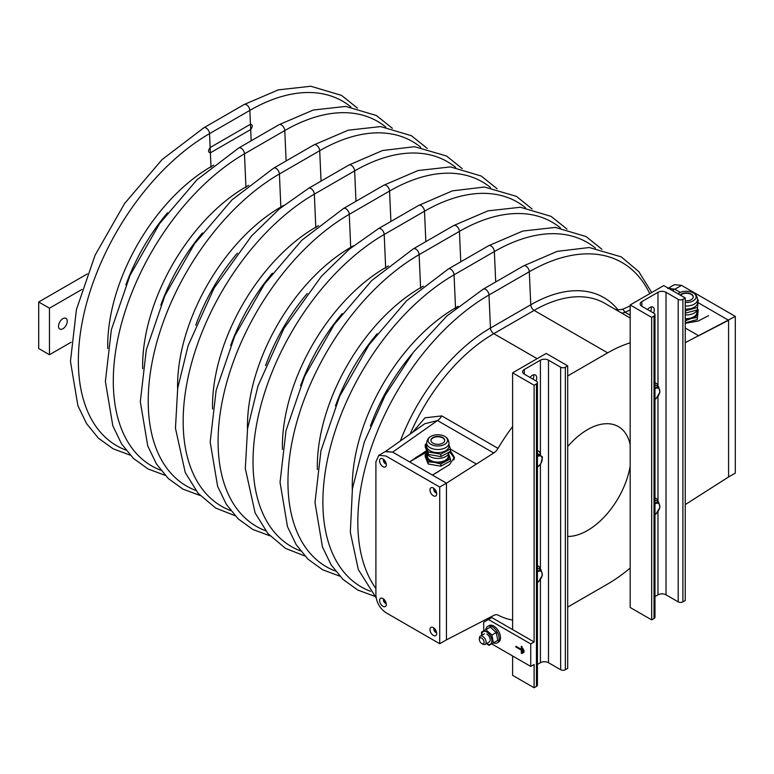 <?xml version="1.0" encoding="UTF-8"?>
<svg xmlns="http://www.w3.org/2000/svg" width="774" height="774" viewBox="0 0 774 774"><rect width="100%" height="100%" fill="white"/><g stroke="black" fill="none" stroke-linecap="round" stroke-linejoin="round"><path stroke-width="1.16" d="M697.297 319.556L698.216 309.784L697.297 319.556L685.251 322.806M698.216 309.784L697.442 309.348M685.464 322.884L685.464 320.697L691.375 318.501L697.297 317.359M685.251 319.14A11.397 6.579 0 0 0 691.375 318.501A11.397 6.579 0 0 0 697.751 313.044A11.397 6.579 0 0 0 697.084 310.316M685.251 318.588A10.449 6.037 0 0 0 695.042 315.966A10.449 6.037 0 0 0 696.832 312.59L696.832 310.751M685.251 314.892A11.165 6.444 0 0 0 685.6 314.912A11.165 6.444 0 0 0 697.248 309.948M697.316 309.784A11.165 6.444 0 0 0 697.548 308.487L697.548 307.888M697.297 309.939L698.216 299.925L697.297 309.939L685.251 313.189M698.216 299.925L697.548 299.557M685.464 313.276L685.464 310.838L697.297 307.51M685.251 309.078A11.165 6.444 0 0 0 685.6 309.097A11.165 6.444 0 0 0 697.548 302.663L697.548 299.567A11.165 6.444 0 0 1 685.6 305.991A11.165 6.444 0 0 1 685.251 305.972M685.251 302.431A9.733 5.621 0 0 0 685.706 302.46A9.733 5.621 0 0 0 695.342 299.045A9.733 5.621 0 0 0 692.904 292.678A9.733 5.621 0 0 0 687.06 291.237A9.733 5.621 0 0 0 679.862 292.678A9.733 5.621 0 0 0 678.13 293.859M685.251 300.767A6.889 3.976 0 0 0 685.899 300.815A6.889 3.976 0 0 0 693.272 296.848A6.889 3.976 0 0 0 687.96 292.978A6.889 3.976 0 0 0 680.22 295.068M693.262 297.042A6.889 3.976 0 0 0 688.038 293.375A6.889 3.976 0 0 0 680.462 295.204M450.42 458.827L450.42 461.014L440.812 466.209L428.216 464.003L425.226 456.602L425.226 454.415L428.216 461.817L434.514 462.397L440.812 464.023L450.42 458.827L448.572 453.748M428.216 464.003L428.216 461.817M426.871 453.235L425.226 454.415M440.812 466.209L440.812 464.023M427.122 453.825A11.397 6.579 0 0 0 426.726 457.589A11.397 6.579 0 0 0 434.514 462.397A11.397 6.579 0 0 0 445.621 460.898A11.397 6.579 0 0 0 448.93 454.599A11.397 6.579 0 0 0 448.523 453.825M427.374 454.261L427.374 456.099A10.449 6.037 0 0 0 437.823 462.126A10.449 6.037 0 0 0 448.281 456.099L448.281 454.261M426.668 450.545L426.668 451.987A11.165 6.444 0 0 0 436.188 458.363A11.165 6.444 0 0 0 448.514 453.864A11.165 6.444 0 0 0 448.988 452.18M450.42 448.978L450.42 451.406L440.812 456.602L428.216 454.396L425.226 446.995L425.226 444.566L428.216 451.968L440.812 454.174L450.42 448.978L448.988 444.895M426.668 443.531L425.226 444.566M440.812 456.602L440.812 454.174M428.216 454.396L428.216 451.968M426.668 443.067L426.668 446.172A11.165 6.444 0 0 0 429.676 450.574A11.165 6.444 0 0 0 448.514 448.04A11.165 6.444 0 0 0 448.988 446.172L448.988 443.067A11.165 6.444 0 0 1 448.514 444.944A11.165 6.444 0 0 1 436.188 449.442A11.165 6.444 0 0 1 426.668 443.067C427.054 439.7 428.603 437.407 431.302 436.178A9.733 5.621 0 0 0 428.506 438.723A9.733 5.621 0 0 0 434.998 445.737A9.733 5.621 0 0 0 447.149 441.983A9.733 5.621 0 0 0 444.353 436.178A9.733 5.621 0 0 0 431.302 436.178M444.421 441.509A6.889 3.976 0 0 0 444.711 440.358A6.889 3.976 0 0 0 437.823 436.381A6.889 3.976 0 0 0 430.934 440.358A6.889 3.976 0 0 0 436.817 444.286A6.889 3.976 0 0 0 444.421 441.509M444.702 440.551A6.889 3.976 0 0 0 437.823 436.768A6.889 3.976 0 0 0 430.944 440.551M685.251 504.609L728.586 476.968L728.586 320.272L698.167 302.721L728.586 320.272L728.586 476.968L735.3 473.088L735.3 316.402L685.251 342.669M672.219 290.443L674.831 289.244L680.356 292.437L674.831 289.244L668.359 288.218L674.831 289.244L681.546 285.364L735.3 316.402M667.71 288.538L674.425 284.658L681.546 285.364M512.611 620.071A141.555 81.725 -60 0 1 498.021 615.088A9.501 5.486 -60 0 0 493.725 615.427L446.443 639.856L446.443 483.169L392.679 452.132L385.568 451.426L378.844 455.306L375.903 461.826L375.903 595.274C376.541 602.656 379.899 608.461 385.965 612.708L439.719 643.736L439.719 487.049L385.965 456.012L378.844 455.306M439.719 643.736L446.443 639.856L446.443 483.169L439.719 487.049M433.343 627.646A4.75 2.738 -120 0 0 430.963 627.404A4.75 2.738 -120 0 0 430.963 632.89A4.75 2.738 -120 0 0 435.714 635.638A4.75 2.738 -120 0 0 436.439 631.826A4.75 2.738 -120 0 0 433.343 627.646M382.956 598.554A4.75 2.738 -120 0 0 380.585 598.321A4.75 2.738 -120 0 0 380.585 603.807A4.75 2.738 -120 0 0 385.336 606.545A4.75 2.738 -120 0 0 386.062 602.743A4.75 2.738 -120 0 0 382.956 598.554M382.956 458.934A4.75 2.738 -120 0 0 380.585 458.692A4.75 2.738 -120 0 0 380.585 464.177A4.75 2.738 -120 0 0 385.336 466.925A4.75 2.738 -120 0 0 386.062 463.113A4.75 2.738 -120 0 0 382.956 458.934M433.343 488.017A4.75 2.738 -120 0 0 430.963 487.784A4.75 2.738 -120 0 0 430.963 493.27A4.75 2.738 -120 0 0 435.714 496.008A4.75 2.738 -120 0 0 436.439 492.206A4.75 2.738 -120 0 0 433.343 488.017M385.191 600.817A4.218 2.332 -58.1 0 0 385.065 601.698A4.218 2.332 121.9 0 0 386.003 603.652A4.218 2.332 121.9 0 0 386.274 603.739M385.462 603.227A4.218 2.332 -58.1 0 1 384.842 602.927A4.218 2.332 -58.1 0 1 384.504 599.879M385.191 461.198A4.218 2.332 -58.1 0 0 385.065 462.078A4.218 2.332 121.9 0 0 386.003 464.032A4.218 2.332 121.9 0 0 386.274 464.11A4.257 4.257 0 0 1 386.003 464.032M385.462 463.607A4.218 2.332 -58.1 0 1 384.842 463.307A4.218 2.332 -58.1 0 1 384.504 460.249M435.569 490.281A4.218 2.332 -58.1 0 0 435.452 491.161A4.218 2.332 121.9 0 0 436.391 493.115A4.218 2.332 121.9 0 0 436.652 493.193M435.839 492.69A4.218 2.332 -58.1 0 1 435.22 492.39A4.218 2.332 -58.1 0 1 434.882 489.342M435.569 629.91A4.218 2.332 -58.1 0 0 435.452 630.791A4.218 2.332 121.9 0 0 436.391 632.745A4.218 2.332 121.9 0 0 436.652 632.822M435.839 632.319A4.218 2.332 -58.1 0 1 435.22 632.019A4.218 2.332 -58.1 0 1 434.882 628.972M412.513 432.405L425.023 417.815L441.79 415.909L498.021 448.378A141.555 81.725 -60 0 1 512.611 426.561M498.021 448.378A9.501 5.486 -60 0 1 493.725 453.013L437.484 420.543L424.771 423.755M450.42 450.816L454.435 457.279L449.559 464.564L432.434 475.081L446.434 483.169L476.368 464.071L450.42 449.104L476.368 464.071L446.434 483.169L493.725 453.013M630.171 568.058A141.555 81.725 120 0 1 607.667 584.012L567.69 607.087M630.171 342.824A141.555 81.725 120 0 0 607.667 352.857L567.69 375.932M630.171 466.209A61.756 35.652 -60 0 1 567.69 536.44M567.69 446.579A61.756 35.652 -60 0 1 616.414 425.594A61.756 35.652 -60 0 1 630.171 444.673M441.79 415.909A9.501 5.486 -60 0 1 437.484 420.543L392.679 452.132L409.591 461.894L426.668 450.613M439.11 471.231L432.434 475.081L409.591 461.894L426.387 452.2A16.157 9.327 180 0 1 426.668 452.045M392.679 452.132L385.2 451.658M607.667 352.857L534.108 310.393A141.555 81.725 -60 0 1 604.891 303.379L620.767 312.58A9.501 5.486 120 0 0 625.063 312.251L622.867 309.242L617.042 309.929L615.059 309.252M728.576 320.272L698.651 335.742L728.576 320.272M685.251 328.012L698.651 335.742L685.251 328.012M685.251 323.319L698.119 321.065L708.568 315.666M251.182 140.781L250.689 129.558C252.837 126.501 252.759 124.74 250.457 124.256L210.151 147.524C208.003 150.582 208.08 152.343 210.383 152.826L250.699 129.548L210.383 152.826C208.08 152.343 208.003 150.572 210.151 147.524L209.531 133.65A185.508 107.102 120 0 0 86.117 305.053A185.508 107.102 120 0 0 125.901 450.091M81.938 289.437L49.459 308.197L38.7 301.995L87.307 273.928M38.7 301.995L38.7 348.532L49.459 354.734L49.459 308.197M71.169 342.205L49.459 354.734M67.251 321.191A6.173 3.57 -60 0 1 64.552 327.402A6.173 3.57 -60 0 1 59.791 329.056A6.173 3.57 -60 0 1 59.791 321.926A6.173 3.57 -60 0 1 65.974 318.366A6.173 3.57 -60 0 1 67.251 321.191M654.988 388.761A6.318 3.647 -60 0 1 659.709 390.377A6.318 3.647 -60 0 1 656.371 398.107A6.318 3.647 -60 0 1 654.988 399.045M654.988 384.833L658.645 386.797L659.961 392.118L656.052 398.736L654.988 399.258M654.988 387.948L658.645 386.797M654.988 498.001A9.501 5.486 -60 0 1 656.013 498.379A9.501 5.486 -60 0 1 657.9 501.571M491.674 643.871L530.741 666.433L530.741 643.929L488.423 619.5L483.721 622.219L483.721 630.858M521.976 653.604L521.976 646.629L521.299 646.232L521.299 649.338L515.929 646.232L515.929 647.016L521.299 650.112L521.299 653.217L521.976 653.604M522.305 647.983L522.305 652.637L522.982 653.024L522.982 648.37L522.305 647.983M523.311 649.725L523.311 652.056L523.988 652.443L523.988 650.112L523.311 649.725M523.311 652.056L523.988 651.669L523.988 650.112M522.305 652.637L522.982 652.25L522.982 648.37M515.929 647.016L516.597 646.629L521.976 649.725L521.299 650.112M521.299 653.217L521.976 652.83M521.299 649.338L521.976 648.951L521.976 646.629M512.611 655.955L512.611 675.354L534.108 687.757L534.108 664.489L530.741 666.433M488.423 619.5L491.78 617.565L512.611 629.581L534.108 641.994L530.741 643.929M534.108 687.757L536.459 686.403A3.328 1.916 -0 0 0 537.427 685.048L537.427 382.52A3.328 1.916 -0 0 0 536.459 381.166L524.298 374.142A5.699 3.289 180 0 1 522.624 371.82A5.699 3.289 180 0 1 524.298 369.488L540.416 360.181A5.699 3.289 180 0 1 548.485 360.181L560.637 367.205A3.328 1.916 -0 0 0 565.339 367.205L567.69 365.85L546.192 353.437L512.611 372.826L534.108 385.239L536.459 383.885A3.328 1.916 -0 0 0 537.427 382.52M534.108 641.994L534.108 385.239M537.427 664.431L540.416 662.708A5.699 3.289 180 0 1 548.485 662.708L560.637 669.723A3.328 1.916 -0 0 0 565.339 669.723L567.69 668.368L567.69 365.85M512.611 629.581L512.611 372.826M533.596 374.8A6.173 3.57 -60 0 1 533.092 379.221M530.016 377.451A6.173 3.57 -60 0 1 535.444 375.003A6.173 3.57 -60 0 1 536.043 380.924M654.988 382.791A9.501 5.486 -60 0 1 656.013 383.169A9.501 5.486 -60 0 1 657.9 386.371M537.427 450.671A9.501 5.486 -60 0 1 538.452 451.048A9.501 5.486 -60 0 1 540.416 455.383L540.416 360.181M537.427 565.871A9.501 5.486 -60 0 1 538.452 566.249A9.501 5.486 -60 0 1 540.339 569.441M654.988 503.961A6.318 3.647 -60 0 1 659.709 505.577A6.318 3.647 -60 0 1 656.371 513.307A6.318 3.647 -60 0 1 654.988 514.255M654.988 500.033L658.645 501.997L659.961 507.318L656.052 513.936L654.988 514.458M654.988 503.148L658.645 501.997M537.427 456.631A6.318 3.647 -60 0 1 542.197 459.021A6.318 3.647 -60 0 1 537.427 466.925M537.427 456.06L538.917 454.338L542.497 456.97L540.765 463.916L537.427 467.099M537.427 453.477L538.917 454.338M537.427 571.831A6.318 3.647 -60 0 1 542.148 573.457A6.318 3.647 -60 0 1 538.81 581.187A6.318 3.647 -60 0 1 537.427 582.125M537.427 567.913L541.084 569.867L542.4 575.198L538.491 581.806L537.427 582.329M537.427 571.019L541.084 569.867M654.988 314.65L654.988 617.168A3.328 1.916 -0 0 1 654.02 618.532L651.669 619.887L630.171 607.474L630.171 304.956L651.669 317.369L654.02 316.005A3.328 1.916 -0 0 0 654.988 314.65A3.328 1.916 -0 0 0 654.02 313.296L641.859 306.272A5.699 3.289 180 0 1 640.185 303.95A5.699 3.289 180 0 1 641.859 301.618L657.977 292.311A5.699 3.289 180 0 1 666.037 292.311L678.198 299.335A3.328 1.916 -0 0 0 682.9 299.335L685.251 297.971L663.753 285.567L630.171 304.956M651.147 306.93A6.173 3.57 -60 0 1 650.644 311.351M654.988 596.561L657.977 594.829A5.699 3.289 180 0 1 666.037 594.829L678.198 601.853A3.328 1.916 -0 0 0 682.9 601.853L685.251 600.498L685.251 297.971M647.577 309.581A6.173 3.57 -60 0 1 653.004 307.133A6.173 3.57 -60 0 1 653.604 313.054M651.669 619.887L651.669 317.369M503.448 624.299L500.991 622.876M504.135 624.695L503.681 624.163M481.709 643.542L482.715 644.123A4.75 2.738 -120 0 0 485.085 644.365A4.75 2.738 -120 0 0 485.221 639.121A4.75 2.738 -120 0 0 480.335 636.131A4.75 2.738 -120 0 0 479.358 638.308L479.358 639.469A3.328 1.916 -120 0 0 481.709 643.542A3.328 1.916 -120 0 0 483.856 643.184A3.328 1.916 -120 0 0 483.46 640.04A3.328 1.916 -120 0 0 480.867 637.815A3.328 1.916 -120 0 0 479.358 639.469M481.612 635.406L481.467 632.155L490.252 627.153L485.84 629.639A9.501 5.486 60 0 1 487.707 626.398A9.501 5.486 60 0 1 497.208 631.884A9.501 5.486 60 0 1 497.208 642.855A9.501 5.486 60 0 1 493.444 642.865L489.013 645.352L486.353 643.629M487.707 626.398L489.052 625.624A9.501 5.486 60 0 1 498.553 631.11A9.501 5.486 60 0 1 498.553 642.081L497.208 642.855M486.469 643.571A7.218 4.17 -120 0 0 491.916 640.959A7.218 4.17 -120 0 0 486.701 631.923A7.218 4.17 -120 0 0 481.718 635.338M486.817 634.003A4.75 2.738 60 0 1 490.174 639.827A4.75 2.738 60 0 1 489.168 642.004L485.085 644.365M481.467 632.155L485.84 629.639M485.888 629.678L491.867 635.038L493.435 642.875L497.798 640.35L496.24 632.513L490.252 627.153M491.867 635.038L496.24 632.513M537.127 358.672L493.802 333.662A141.555 81.725 120 0 0 410.152 434.069M620.767 312.58L630.171 318.008M630.171 315.192L625.063 312.251L630.171 309.89M618.194 310.084A146.054 84.327 120 0 0 530.761 304.782A4.75 2.738 -120 0 0 534.108 310.393L493.802 333.662A4.75 2.738 -120 0 1 490.455 328.05L488.994 294.991A185.508 107.102 120 0 0 375.138 436.962A185.508 107.102 120 0 0 375.903 588.492M400.381 440.957A146.054 84.327 -60 0 1 490.455 328.05L530.761 304.782L529.3 271.722A185.508 107.102 -60 0 1 649.734 293.656M426.048 450.99L426.048 451.619L415.599 457.657M426.668 451.29L426.048 451.619L426.387 452.2M449.094 452.122A16.157 9.327 180 0 1 453.825 459.988M454.435 458.411L449.781 451.755M651.727 292.504L638.821 271.655L621.222 256.862L589.217 247.516L557.232 251.366L523.563 265.879A4.75 2.738 60 0 1 527.142 267.069A4.75 2.738 60 0 1 529.3 271.722L488.994 294.991A4.75 2.738 60 0 0 486.836 290.337A4.75 2.738 60 0 0 483.257 289.147L446.908 315.927L413.422 352.18L385.21 395.214L364.37 441.857L352.431 488.684L350.322 532.28L358.314 569.567L376.116 597.789M412.049 353.95A141.555 81.725 120 0 0 370.407 426.077M352.276 489.69A146.054 84.327 -60 0 1 455.518 307.878A4.75 2.738 -120 0 0 455.576 308.458M458.237 306.311L455.518 307.878L454.057 274.828A185.508 107.102 120 0 0 330.643 446.221A185.508 107.102 120 0 0 370.427 591.259M495.708 281.959L494.363 251.56A185.508 107.102 -60 0 1 595.419 248.106M494.363 251.56L454.057 274.828A4.75 2.738 60 0 0 451.91 270.165A4.75 2.738 60 0 0 448.33 268.975L488.636 245.706A4.75 2.738 60 0 1 492.216 246.896A4.75 2.738 60 0 1 494.363 251.56M377.112 333.788A141.555 81.725 120 0 0 335.471 405.915M317.34 469.518A146.054 84.327 -60 0 1 420.592 287.715A4.75 2.738 -120 0 0 420.65 288.296M423.301 286.148L420.592 287.715L419.121 254.656A185.508 107.102 120 0 0 295.716 426.058A185.508 107.102 120 0 0 335.5 571.096M460.772 261.796L459.427 231.387A185.508 107.102 -60 0 1 560.482 227.943M459.427 231.387L419.121 254.656A4.75 2.738 60 0 0 416.973 250.002A4.75 2.738 60 0 0 413.393 248.812L453.699 225.544A4.75 2.738 60 0 1 457.279 226.724A4.75 2.738 60 0 1 459.427 231.387M342.185 313.615A141.555 81.725 120 0 0 300.544 385.742M282.413 449.355A146.054 84.327 -60 0 1 385.655 267.543A4.75 2.738 -120 0 0 385.713 268.123M388.374 265.975L385.655 267.543L384.194 234.493A185.508 107.102 120 0 0 260.78 405.886A185.508 107.102 120 0 0 300.564 550.924M425.845 241.623L424.5 211.225A185.508 107.102 -60 0 1 525.556 207.771M532.067 208.951L516.422 196.354L484.427 187.018L452.432 190.859L418.773 205.371A4.75 2.738 60 0 1 422.352 206.561A4.75 2.738 60 0 1 424.5 211.225L384.194 234.493A4.75 2.738 60 0 0 382.046 229.83A4.75 2.738 60 0 0 378.467 228.64L349.19 249.276L321.433 276.289L284.019 328.302L258.013 385.926L247.564 428.603L245.319 468.56L255.101 512.872L267.959 533.615L285.558 548.408L304.85 555.984M307.249 293.452A141.555 81.725 120 0 0 265.608 365.58M247.477 429.183A146.054 84.327 -60 0 1 350.719 247.38A4.75 2.738 -120 0 0 350.786 247.961M353.437 245.813L350.719 247.38L349.258 214.321A185.508 107.102 120 0 0 225.853 385.723A185.508 107.102 120 0 0 265.637 530.761M390.909 221.461L389.564 191.052A185.508 107.102 -60 0 1 490.619 187.608M389.564 191.052L349.258 214.321A4.75 2.738 60 0 0 347.11 209.667A4.75 2.738 60 0 0 343.53 208.477L383.836 185.209A4.75 2.738 60 0 1 387.416 186.389A4.75 2.738 60 0 1 389.564 191.052M272.322 273.28A141.555 81.725 120 0 0 230.681 345.407M212.55 409.02A146.054 84.327 -60 0 1 315.792 227.208A4.75 2.738 -120 0 0 315.85 227.788M318.511 225.64L315.792 227.208L314.331 194.158A185.508 107.102 120 0 0 190.917 365.551A185.508 107.102 120 0 0 230.7 510.588M355.982 201.288L354.637 170.89A185.508 107.102 -60 0 1 455.692 167.436M462.204 168.616L446.559 156.019L414.564 146.683L382.569 150.524L348.91 165.036A4.75 2.738 60 0 1 352.489 166.226A4.75 2.738 60 0 1 354.637 170.89L314.331 194.158A4.75 2.738 60 0 0 312.183 189.495A4.75 2.738 60 0 0 308.603 188.305L279.327 208.941L251.569 235.954L214.156 287.967L188.15 345.591L177.701 388.258L175.456 428.225L185.238 472.537L198.096 493.28L215.694 508.073L234.986 515.648M237.386 253.117A141.555 81.725 120 0 0 195.745 325.235M177.614 388.848A146.054 84.327 -60 0 1 280.856 207.045A4.75 2.738 -120 0 0 280.914 207.625M283.574 205.478L280.856 207.045L279.395 173.986A185.508 107.102 120 0 0 155.98 345.388A185.508 107.102 120 0 0 195.764 490.426M321.046 181.126L319.701 150.717A185.508 107.102 -60 0 1 420.756 147.273M319.701 150.717L279.395 173.986A4.75 2.738 60 0 0 277.247 169.332A4.75 2.738 60 0 0 273.667 168.142L313.973 144.873A4.75 2.738 60 0 1 317.553 146.054A4.75 2.738 60 0 1 319.701 150.717M202.459 232.945A141.555 81.725 120 0 0 160.818 305.072M142.677 368.685A146.054 84.327 -60 0 1 245.929 186.873A4.75 2.738 -120 0 0 245.987 187.453M248.638 185.305L245.929 186.873L244.468 153.823A185.508 107.102 120 0 0 121.054 325.215A185.508 107.102 120 0 0 160.837 470.253M286.119 160.953L284.774 130.545A185.508 107.102 -60 0 1 385.829 127.1M284.774 130.545L244.468 153.823A4.75 2.738 60 0 0 242.31 149.159A4.75 2.738 60 0 0 238.74 147.969L279.046 124.701A4.75 2.738 60 0 1 282.616 125.891A4.75 2.738 60 0 1 284.774 130.545M167.523 212.782A141.555 81.725 120 0 0 125.881 284.9M107.75 348.513A146.054 84.327 -60 0 1 210.992 166.71A4.75 2.738 -120 0 0 211.05 167.29M213.711 165.143L210.992 166.71L210.151 147.524M250.699 129.548L249.838 110.382A185.508 107.102 -60 0 1 350.893 106.938M249.838 110.382L209.531 133.65A4.75 2.738 60 0 0 207.384 128.997A4.75 2.738 60 0 0 203.804 127.807L244.11 104.538A4.75 2.738 60 0 1 247.69 105.719A4.75 2.738 60 0 1 249.838 110.382M536.459 686.403L536.459 383.885M565.339 669.723L565.339 367.205M560.637 669.723L560.637 367.205M548.485 662.708L548.485 360.181M540.416 662.708L540.416 579.445M540.416 569.49L540.416 464.371M524.298 374.142L524.298 369.488M657.977 594.829L657.977 511.575M657.977 501.62L657.977 396.375M657.977 386.41L657.977 292.311M641.859 306.272L641.859 301.618M666.037 594.829L666.037 292.311M654.02 618.532L654.02 316.005M682.9 601.853L682.9 299.335M678.198 601.853L678.198 299.335M678.082 293.839L679.862 292.678M692.904 292.678C695.613 293.897 697.151 296.2 697.548 299.567M444.353 436.178C447.053 437.407 448.601 439.709 448.988 443.067M383.469 598.902A4.257 4.257 0 0 0 384.842 602.927M383.469 459.272A4.257 4.257 0 0 0 384.842 463.307M433.856 488.365A4.257 4.257 0 0 0 435.22 492.39M433.856 627.985A4.257 4.257 0 0 0 435.22 632.019M424.8 423.736L385.384 451.532M630.171 305.865L622.867 309.242M483.257 289.147L523.563 265.879M374.713 596.319L357.636 589.981L342.95 579.358L331.117 564.817L322.419 546.841L314.979 502.529L320.958 450.72L339.631 396.346L369.14 344.682L406.573 300.786L448.33 268.975M488.636 245.706L522.856 231.039L555.326 227.411L586.034 236.544L601.93 249.286M339.776 576.146L322.7 569.809L308.013 559.186L296.181 544.654L287.483 526.668L280.043 482.357L286.022 430.557L304.704 376.174L334.204 324.509L371.636 280.614L413.393 248.812M453.699 225.544L487.93 210.867L520.389 207.248L551.098 216.372L567.003 229.123M378.467 228.64L418.773 205.371M269.913 535.811L252.837 529.474L238.15 518.851L226.318 504.319L217.62 486.333L210.18 442.022L216.159 390.222L234.832 335.839L264.34 284.174L301.773 240.279L343.53 208.477M383.836 185.209L418.066 170.532L450.526 166.913L481.234 176.037L497.14 188.788M308.603 188.305L348.91 165.036M200.05 495.476L182.974 489.139L168.287 478.516L156.454 463.984L147.757 445.998L140.317 401.687L146.296 349.887L164.968 295.504L194.477 243.839L231.91 199.944L273.667 168.142M313.973 144.873L348.203 130.196L380.663 126.578L411.371 135.702L427.277 148.453M165.114 475.313L148.047 468.967L133.36 458.353L121.518 443.812L112.83 425.826L105.38 381.524L111.369 329.714L130.042 275.341L159.541 223.667L196.983 179.781L238.74 147.969M279.046 124.701L313.267 110.034L345.726 106.406L376.435 115.539L392.341 128.281M130.187 455.141L113.11 448.804L98.424 438.181L86.591 423.649L77.893 405.663L70.453 361.352L76.433 309.552L95.105 255.168L124.614 203.504L162.047 159.608L203.804 127.807M244.11 104.538L278.34 89.861L310.8 86.243L341.508 95.366L357.414 108.118M656.013 498.379L654.988 497.788M656.013 383.169L654.988 382.588M538.452 451.048L537.427 450.458M538.452 566.249L537.427 565.659M484.437 633.771L480.335 636.131"/></g></svg>
